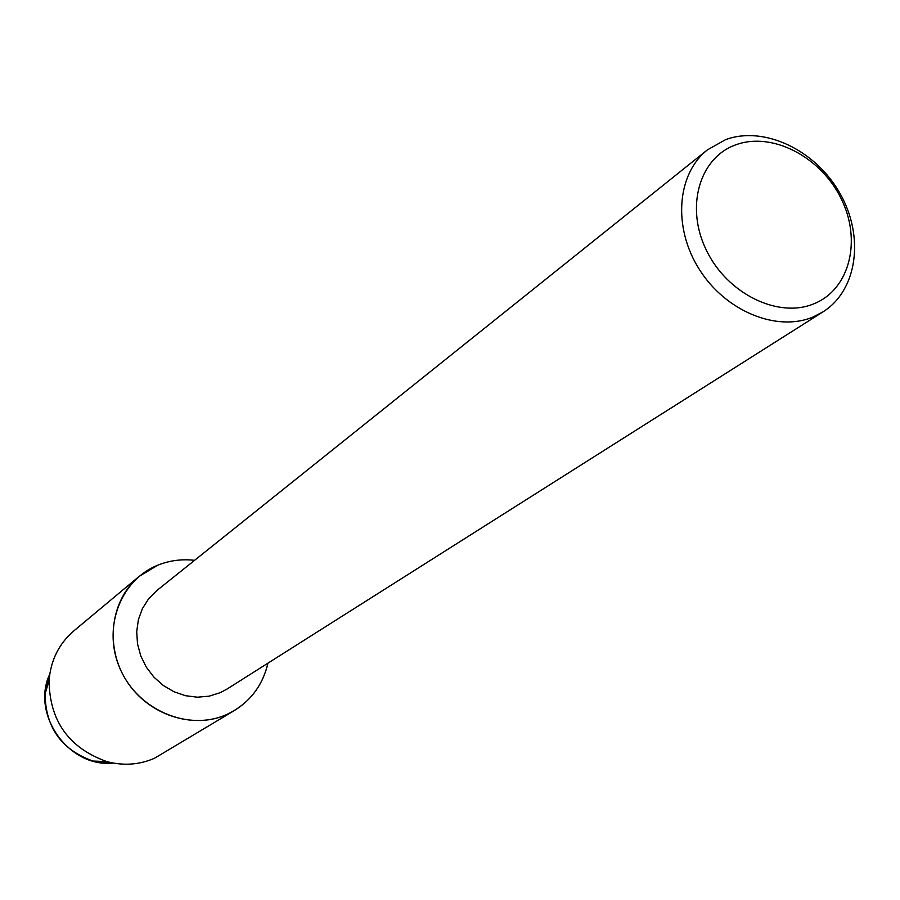 <?xml version="1.0" encoding="UTF-8"?>
<svg xmlns="http://www.w3.org/2000/svg" width="900" height="900" viewBox="0 0 900 900"><rect width="100%" height="100%" fill="white"/><g stroke="black" fill="none" stroke-linecap="round" stroke-linejoin="round"><path stroke-width="1.35" d="M823.005 311.861L227.07 689.029L220.196 692.696L209.104 696.173L197.37 697.196L185.468 695.7L173.936 691.729L163.26 685.451L153.911 677.137L146.295 667.136L140.749 655.898L137.509 643.894L136.71 631.665L138.375 619.717L142.414 608.58L148.657 598.725L156.825 590.546L707.445 149.85L725.67 139.624C764.134 125.426 815.636 150.064 839.925 193.309C864.63 236.351 857.52 290.205 823.005 311.861L813.139 316.969C776.891 332.336 725.512 311.254 699.266 269.28C672.671 227.498 676.822 173.903 707.445 149.85M157.759 565.211C169.47 560.498 181.744 558.866 194.58 560.329C181.744 558.866 169.47 560.498 157.759 565.211C119.734 580.275 101.756 629.572 120.701 670.129C139.072 710.933 189.45 731.587 226.822 714.465C192.994 729.81 147.949 714.938 126.383 680.591C104.535 646.447 110.576 599.895 139.151 576.394L157.759 565.211M267.941 663.165C262.238 687.015 248.524 704.115 226.822 714.465L234.697 710.347C252.101 699.39 263.183 683.663 267.941 663.165M735.727 144.855C771.784 131.389 820.519 156.544 840.982 198.326C861.964 239.906 849.982 289.226 814.117 303.705C778.567 318.825 727.47 293.996 706.523 250.537C685.024 207.292 699.356 157.669 735.727 144.855M45.09 693.9C45.484 727.38 61.447 749.768 92.981 761.04L113.164 763.054C68.906 768.071 30.6 714.375 49.759 674.156L45.09 693.9L49.061 680.546C50.749 660.206 58.995 643.658 73.823 630.9L139.151 576.394M234.697 710.347L154.53 758.239C139.399 764.831 123.525 765.956 106.909 761.625C68.85 747.99 49.568 720.967 49.061 680.546M92.981 761.04L106.909 761.625"/></g></svg>
